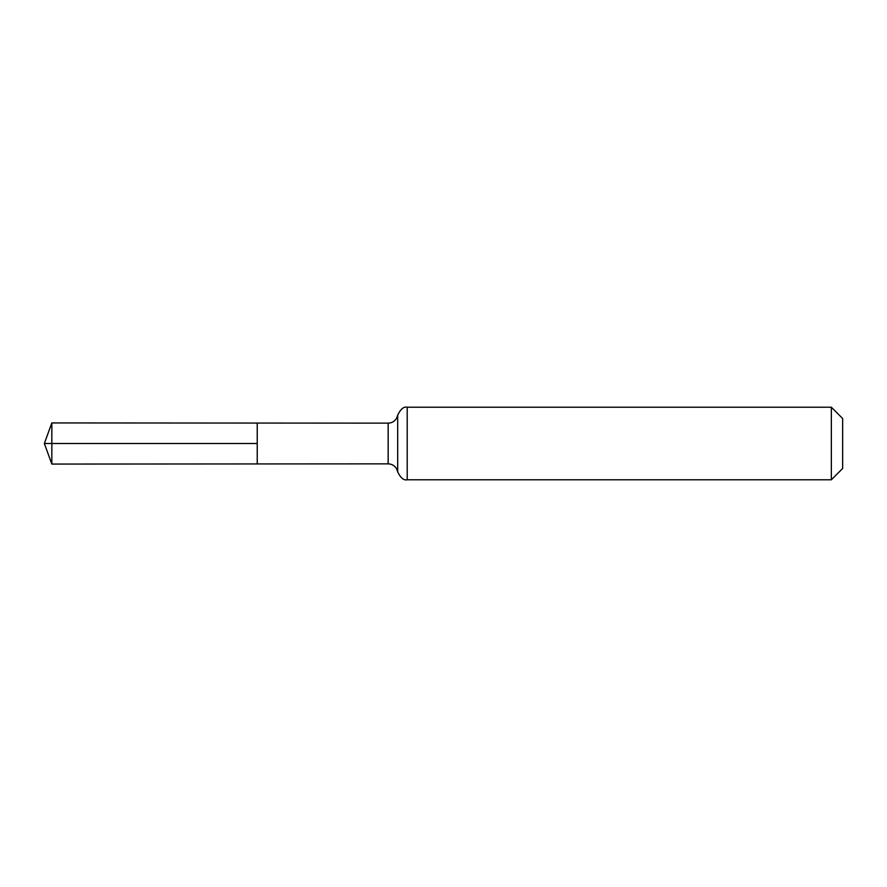 <?xml version="1.0" encoding="UTF-8"?>
<svg xmlns="http://www.w3.org/2000/svg" width="887" height="887" viewBox="0 0 887 887"><rect width="100%" height="100%" fill="white"/><g stroke="black" fill="none" stroke-linecap="round" stroke-linejoin="round"><path stroke-width="1.33" d="M257.23 463.934L257.23 423.066L257.23 463.934L51.834 464.067L51.834 422.933L388.162 423.143L388.162 463.857L257.23 463.934M831.341 407.211L831.341 479.789L842.65 468.48L842.65 418.52L831.341 407.211L407.211 407.211L407.211 479.789C403.729 480.577 400.547 477.916 397.686 471.817L396.434 468.491C394.482 465.509 391.721 463.956 388.162 463.857M51.834 422.933L44.35 443.5L257.23 443.5L44.35 443.5L51.834 464.067M407.211 407.211C403.729 406.423 400.547 409.084 397.686 415.183L397.686 471.817M397.686 415.183L396.434 418.509C394.482 421.491 391.721 423.044 388.162 423.143M831.341 479.789L407.211 479.789"/></g></svg>
